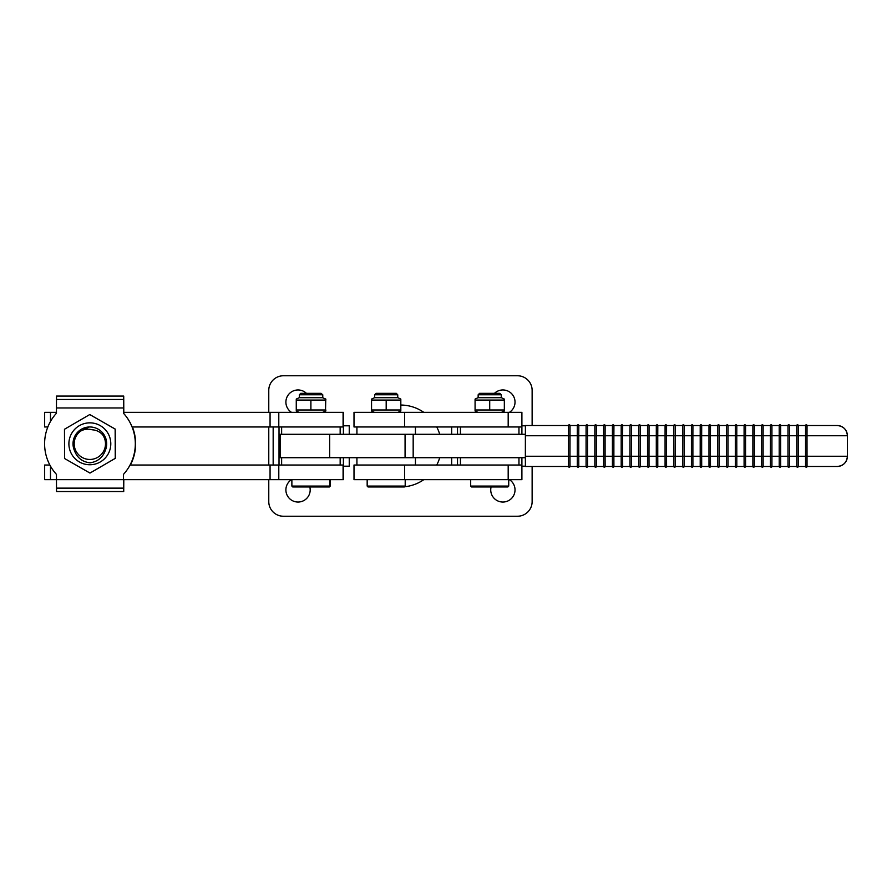 <?xml version="1.0" encoding="UTF-8"?>
<svg xmlns="http://www.w3.org/2000/svg" width="892" height="892" viewBox="0 0 892 892"><rect width="100%" height="100%" fill="white"/><g stroke="black" fill="none" stroke-linecap="round" stroke-linejoin="round"><path stroke-width="1.34" d="M291.517 479.651A12.142 12.142 0 0 0 298.04 502.04A12.142 12.142 0 0 0 309.825 486.965M509.399 412.349A12.142 12.142 0 0 0 502.876 389.96A12.142 12.142 0 0 0 494.48 393.327M491.091 486.965A12.142 12.142 0 0 0 502.876 502.04A12.142 12.142 0 0 0 509.399 479.651M306.424 393.327A12.142 12.142 0 0 0 286.377 398.713A12.142 12.142 0 0 0 291.517 412.349M404.533 486.764A40.965 40.965 0 0 0 423.823 479.651M436.745 465.022A40.965 40.965 0 0 0 439.711 457.707M439.711 434.293A40.965 40.965 0 0 0 436.745 426.978M423.823 412.349A40.965 40.965 0 0 0 400.82 405.035M457.518 457.707L457.518 465.022M457.518 434.293L457.518 426.978M521.898 434.293L521.898 425.807L525.388 425.807M521.898 457.707L521.898 466.193L525.388 466.193M525.355 434.293L279.018 434.293L279.018 457.707L279.018 426.978M525.355 457.707L279.018 457.707L279.018 465.022M343.398 434.293L343.398 425.807L349.251 425.807L349.251 434.293M343.398 457.707L343.398 466.193L349.251 466.193L349.251 457.707M268.771 479.651L268.771 501.594A14.629 14.629 0 0 0 283.411 516.234L517.505 516.234A14.629 14.629 0 0 0 532.134 501.594L532.134 466.483M532.134 425.517L532.134 390.406A14.629 14.629 0 0 0 517.505 375.766L283.411 375.766A14.629 14.629 0 0 0 268.771 390.406L268.771 412.349M268.771 465.022L268.771 426.978M415.449 457.707L415.449 465.022M415.449 434.293L415.449 426.978M340.465 465.022L340.465 457.707M340.465 434.293L340.465 426.978M518.966 434.293L518.966 426.978M460.439 434.293L460.439 426.978M518.966 465.022L518.966 457.707M460.439 465.022L460.439 457.707M343.398 479.651L343.398 465.022L343.398 479.651L123.497 479.651L123.531 491.537L123.464 474.377L123.497 479.651L44.656 479.651L44.656 465.022L49.863 465.022M343.398 465.022L130.076 465.022M56.452 412.349L44.656 412.349L44.656 426.978L47.834 426.978M343.398 412.349L343.398 426.978L343.398 412.349L123.497 412.349M343.398 426.978L132.105 426.978M340.164 465.022L340.164 457.707M281.638 465.022L281.638 457.707M340.164 434.293L340.164 426.978M281.638 434.293L281.638 426.978M280.166 457.707L280.166 434.293M761.679 425.517L754.376 425.517L754.331 456.247L761.645 456.247L761.645 435.753L763.106 435.753L763.106 456.247L770.42 456.247L770.42 435.753L770.42 456.247C770.487 471.801 770.186 465.156 771.201 467.218A0.736 0.736 90 0 1 770.465 466.483L763.151 466.483L763.106 456.247L761.645 456.247L761.69 466.483A0.736 0.736 -90 0 0 762.415 467.218A0.736 0.736 -90 0 0 763.151 466.483A0.736 0.736 -90 0 1 762.437 467.218L762.437 467.218C761.411 465.156 761.712 471.801 761.645 456.247L761.645 435.753L752.87 435.753L752.87 456.247L752.904 425.517L736.825 425.517A0.736 0.736 -90 0 0 736.101 424.782L736.078 424.782A0.736 0.736 -90 0 0 735.354 425.517L719.275 425.517A0.736 0.736 -90 0 0 718.539 424.782L718.528 424.782A0.736 0.736 -90 0 0 717.792 425.517L684.164 425.517L691.456 425.517L691.412 435.753L692.883 435.753L692.883 456.247L700.198 456.247L700.198 435.753L700.198 456.247C700.265 471.801 699.964 465.156 700.967 467.218A0.736 0.736 90 0 1 700.231 466.483L692.917 466.483L700.231 466.483L700.198 456.247L701.658 456.247L701.658 435.753L700.198 435.753L700.231 425.517L692.917 425.517L692.883 435.753L700.198 435.753C700.265 420.199 699.964 426.844 700.967 424.782L700.989 424.782A0.736 0.736 -90 0 1 701.714 425.517L709.006 425.517L708.973 435.753L710.433 435.753L710.433 456.247L717.748 456.247L717.748 435.753L717.748 456.247C717.815 471.801 717.514 465.156 718.528 467.218A0.736 0.736 90 0 1 717.792 466.483L710.478 466.483L717.792 466.483L717.748 456.247L719.22 456.247L719.22 435.753L717.748 435.753L717.792 425.517A0.736 0.736 -90 0 1 718.528 424.782A0.736 0.736 -90 0 1 719.253 425.517L710.489 425.517L710.433 435.753L717.748 435.753C717.815 420.199 717.514 426.844 718.528 424.782A0.736 0.736 -90 0 1 719.253 425.517L726.567 425.517L726.534 435.753L727.995 435.753L727.995 456.247L735.309 456.247L735.309 435.753L735.309 456.247C735.376 471.801 735.075 465.156 736.078 467.218A0.736 0.736 90 0 1 735.354 466.483L736.814 466.483A0.736 0.736 90 0 1 736.078 467.218L736.101 467.218A0.736 0.736 90 0 0 736.825 466.483L754.376 466.483A0.736 0.736 90 0 1 753.64 467.218A0.736 0.736 90 0 1 752.904 466.483L745.589 466.483L745.556 456.247L752.87 456.247C752.937 471.801 752.636 465.156 753.64 467.218L753.651 467.218A0.736 0.736 90 0 0 754.387 466.483L761.69 466.483M761.69 425.517A0.736 0.736 90 0 1 762.415 424.782C761.411 426.844 761.712 420.199 761.645 435.753L761.69 425.517A0.736 0.736 90 0 1 762.415 424.782L762.437 424.782A0.736 0.736 90 0 1 763.162 425.517L770.465 425.517L770.42 435.753L763.106 435.753L763.151 425.517L779.24 425.517L779.207 435.753L780.667 435.753L780.667 456.247L787.982 456.247L787.982 435.753L787.982 456.247C788.049 471.801 787.747 465.156 788.751 467.218A0.736 0.736 90 0 1 788.026 466.483L789.487 466.483A0.736 0.736 90 0 1 788.751 467.218L788.773 467.218A0.736 0.736 90 0 0 789.498 466.483L796.801 466.483A0.736 0.736 -90 0 0 797.537 467.218A0.736 0.736 -90 0 0 798.262 466.483L798.217 456.247L805.543 456.247L805.543 435.753L805.543 456.247C805.599 471.801 805.309 465.156 806.312 467.218A0.736 0.736 90 0 1 805.576 466.483L798.262 466.483A0.736 0.736 -90 0 1 797.548 467.218L797.548 467.218C796.523 465.156 796.824 471.801 796.757 456.247L796.757 435.753L798.217 435.753L798.217 456.247L796.757 456.247L796.801 466.483M771.926 466.483A0.736 0.736 90 0 1 771.201 467.218A0.736 0.736 90 0 0 771.948 466.483L779.24 466.483L771.926 466.483L771.926 425.517A0.736 0.736 -90 0 0 771.201 424.782L771.212 424.782A0.736 0.736 -90 0 0 770.465 425.517A0.736 0.736 -90 0 1 771.201 424.782A0.736 0.736 -90 0 1 771.948 425.517L788.015 425.517L787.982 435.753L780.667 435.753L780.701 425.517L796.801 425.517L796.757 435.753L787.982 435.753C788.049 420.199 787.747 426.844 788.751 424.782L788.773 424.782A0.736 0.736 -90 0 0 788.026 425.517A0.736 0.736 -90 0 1 788.751 424.782A0.736 0.736 -90 0 1 789.498 425.517L789.487 466.483M754.376 425.517A0.736 0.736 -90 0 0 753.64 424.782C752.636 426.844 752.937 420.199 752.87 435.753L745.556 435.753L745.589 425.517L754.376 425.517A0.736 0.736 -90 0 0 753.64 424.782L753.651 424.782A0.736 0.736 -90 0 0 752.904 425.517A0.736 0.736 -90 0 1 753.64 424.782A0.736 0.736 -90 0 1 754.387 425.517L759.672 425.517M717.815 466.483L719.253 466.483A0.736 0.736 90 0 1 718.528 467.218L718.539 467.218A0.736 0.736 90 0 0 719.275 466.483L735.354 466.483L735.309 456.247L744.084 456.247L744.084 435.753L745.556 435.753L745.556 456.247L744.084 456.247L744.129 466.483L736.814 466.483L736.77 435.753L735.309 435.753L735.354 425.517A0.736 0.736 -90 0 1 736.078 424.782A0.736 0.736 -90 0 1 736.814 425.517L728.05 425.517L727.995 435.753L735.309 435.753C735.376 420.199 735.075 426.844 736.078 424.782A0.736 0.736 -90 0 1 736.814 425.517L744.129 425.517L744.084 435.753L736.77 435.753L736.814 425.517M744.129 466.483A0.736 0.736 -90 0 0 744.865 467.218C743.85 465.156 744.151 471.801 744.084 456.247L744.084 435.753C744.151 420.199 743.85 426.844 744.865 424.782A0.736 0.736 90 0 0 744.129 425.517A0.736 0.736 90 0 1 744.865 424.782L744.876 424.782A0.736 0.736 90 0 1 745.612 425.517A0.736 0.736 90 0 0 744.865 424.782A0.736 0.736 90 0 1 745.589 425.517M770.465 466.483L770.42 456.247L779.207 456.247L779.207 435.753C779.274 420.199 778.972 426.844 779.976 424.782A0.736 0.736 90 0 0 779.24 425.517A0.736 0.736 90 0 1 779.976 424.782L779.987 424.782A0.736 0.736 90 0 1 780.723 425.517A0.736 0.736 90 0 0 779.976 424.782A0.736 0.736 90 0 1 780.701 425.517M779.262 466.483L788.026 466.483L787.982 456.247L796.757 456.247L796.757 435.753C796.824 420.199 796.523 426.844 797.537 424.782A0.736 0.736 90 0 0 796.801 425.517A0.736 0.736 90 0 1 797.537 424.782L797.548 424.782A0.736 0.736 90 0 1 798.284 425.517L805.576 425.517L805.543 435.753L798.217 435.753L798.262 425.517L789.498 425.517A0.736 0.736 -90 0 0 788.751 424.782A0.736 0.736 -90 0 1 789.487 425.517M806.312 424.782L806.323 424.782A0.736 0.736 -90 0 0 805.576 425.517A0.736 0.736 -90 0 1 806.312 424.782A0.736 0.736 -90 0 1 807.059 425.517L837.153 425.517L807.037 425.517L807.004 435.753L805.543 435.753C805.599 420.199 805.309 426.844 806.312 424.782A0.736 0.736 -90 0 1 807.037 425.517A0.736 0.736 -90 0 0 806.312 424.782M700.253 466.483L701.703 466.483L701.658 456.247L708.973 456.247L708.973 435.753C709.04 420.199 708.739 426.844 709.742 424.782A0.736 0.736 90 0 0 709.017 425.517A0.736 0.736 90 0 1 709.742 424.782L709.764 424.782A0.736 0.736 90 0 1 710.489 425.517A0.736 0.736 90 0 0 709.742 424.782A0.736 0.736 90 0 1 710.478 425.517M735.342 466.483L728.039 466.483L727.995 456.247L726.534 456.247L726.567 466.483L719.253 466.483L719.22 456.247L726.534 456.247L726.534 435.753L719.22 435.753L719.253 425.517M726.567 466.483A0.736 0.736 -90 0 0 727.303 467.218C726.3 465.156 726.601 471.801 726.534 456.247L726.534 435.753C726.601 420.199 726.3 426.844 727.303 424.782A0.736 0.736 90 0 0 726.567 425.517A0.736 0.736 90 0 1 727.303 424.782L727.326 424.782A0.736 0.736 90 0 1 728.05 425.517A0.736 0.736 90 0 0 727.303 424.782A0.736 0.736 90 0 1 728.039 425.517M656.345 425.517A0.736 0.736 90 0 1 657.069 424.782L657.092 424.782A0.736 0.736 90 0 0 656.345 425.517L656.3 435.753L647.525 435.753C647.592 420.199 647.291 426.844 648.294 424.782A0.736 0.736 -90 0 1 649.03 425.517A0.736 0.736 -90 0 0 648.294 424.782L648.317 424.782A0.736 0.736 -90 0 1 649.042 425.517L656.345 425.517L649.042 425.517L648.986 456.247L656.3 456.247L656.3 435.753L657.761 435.753L657.761 456.247L665.075 456.247L665.075 435.753L665.075 456.247C665.142 471.801 664.852 465.156 665.856 467.218A0.736 0.736 90 0 1 665.12 466.483L657.805 466.483L657.761 456.247L656.3 456.247L656.345 466.483L649.03 466.483L656.345 466.483A0.736 0.736 -90 0 0 657.069 467.218A0.736 0.736 -90 0 0 657.805 466.483M666.603 466.483A0.736 0.736 90 0 1 665.867 467.218A0.736 0.736 90 0 0 666.58 466.483L673.895 466.483L666.58 466.483L666.547 456.247L673.861 456.247L673.861 435.753L666.547 435.753L666.58 425.517L673.895 425.517L666.603 425.517A0.736 0.736 -90 0 0 665.867 424.782L665.867 424.782A0.736 0.736 -90 0 0 665.12 425.517L657.828 425.517A0.736 0.736 90 0 0 657.092 424.782A0.736 0.736 90 0 1 657.805 425.517L665.12 425.517L665.075 435.753L657.761 435.753L657.805 425.517A0.736 0.736 90 0 0 657.069 424.782C656.066 426.844 656.367 420.199 656.3 435.753L656.3 456.247C656.367 471.801 656.066 465.156 657.069 467.218A0.736 0.736 -90 0 0 657.828 466.483L665.12 466.483L665.075 456.247L666.547 456.247L666.547 435.753L665.075 435.753C665.142 420.199 664.852 426.844 665.856 424.782A0.736 0.736 -90 0 0 665.12 425.517M638.784 425.517A0.736 0.736 90 0 1 639.519 424.782A0.736 0.736 90 0 0 638.784 425.517L638.739 435.753L629.964 435.753C630.031 420.199 629.73 426.844 630.733 424.782A0.736 0.736 -90 0 1 631.469 425.517A0.736 0.736 -90 0 0 630.733 424.782L630.756 424.782A0.736 0.736 -90 0 1 631.491 425.517L638.784 425.517L631.491 425.517L631.424 456.247L638.739 456.247L638.739 435.753L647.525 435.753L647.525 456.247L647.559 425.517L640.266 425.517A0.736 0.736 90 0 0 639.531 424.782L639.531 424.782A0.736 0.736 90 0 1 640.244 425.517L647.559 425.517A0.736 0.736 -90 0 1 648.294 424.782A0.736 0.736 -90 0 0 647.559 425.517M673.895 425.517A0.736 0.736 90 0 1 674.631 424.782L674.653 424.782A0.736 0.736 90 0 0 673.895 425.517L673.861 435.753L682.636 435.753C682.703 420.199 682.402 426.844 683.406 424.782A0.736 0.736 -90 0 1 684.142 425.517A0.736 0.736 -90 0 0 683.406 424.782L683.428 424.782A0.736 0.736 -90 0 1 684.164 425.517L684.097 435.753L682.636 435.753L682.636 456.247L682.681 425.517L675.378 425.517L682.681 425.517A0.736 0.736 -90 0 1 683.406 424.782A0.736 0.736 -90 0 0 682.681 425.517M675.378 466.483A0.736 0.736 -90 0 1 674.653 467.218L674.653 467.218A0.736 0.736 -90 0 0 675.367 466.483L675.322 456.247L673.861 456.247C673.928 471.801 673.627 465.156 674.631 467.218A0.736 0.736 -90 0 1 673.895 466.483L673.861 435.753C673.928 420.199 673.627 426.844 674.631 424.782A0.736 0.736 90 0 1 675.378 425.517L675.322 456.247L691.412 456.247L691.412 435.753L684.097 435.753L684.142 466.483L692.917 466.483L692.883 456.247L691.412 456.247L691.456 466.483L684.142 466.483A0.736 0.736 90 0 1 683.406 467.218A0.736 0.736 90 0 1 682.681 466.483L675.367 466.483L682.681 466.483L682.636 456.247C682.703 471.801 682.402 465.156 683.406 467.218L683.428 467.218A0.736 0.736 90 0 0 684.164 466.483M691.456 466.483A0.736 0.736 -90 0 0 692.192 467.218C691.188 465.156 691.478 471.801 691.412 456.247L691.412 435.753C691.478 420.199 691.188 426.844 692.192 424.782A0.736 0.736 90 0 0 691.456 425.517A0.736 0.736 90 0 1 692.192 424.782L692.203 424.782A0.736 0.736 90 0 1 692.939 425.517A0.736 0.736 90 0 0 692.192 424.782A0.736 0.736 90 0 1 692.917 425.517M613.183 424.782L613.194 424.782A0.736 0.736 -90 0 0 612.447 425.517L605.133 425.517L605.088 435.753L605.088 456.247L612.414 456.247L612.414 435.753L612.414 456.247C612.481 471.801 612.18 465.156 613.183 467.218A0.736 0.736 90 0 1 612.447 466.483L605.133 466.483L605.088 456.247L603.628 456.247L603.628 435.753L612.414 435.753L612.447 425.517A0.736 0.736 -90 0 1 613.183 424.782A0.736 0.736 -90 0 1 613.93 425.517L621.222 425.517L613.93 425.517L613.874 435.753L612.414 435.753C612.481 420.199 612.18 426.844 613.183 424.782A0.736 0.736 -90 0 1 613.908 425.517A0.736 0.736 -90 0 0 613.183 424.782M586.111 425.517A0.736 0.736 90 0 1 586.847 424.782A0.736 0.736 90 0 0 586.111 425.517L586.077 435.753L587.538 435.753L587.538 456.247L586.077 456.247L586.077 435.753L577.291 435.753C577.358 420.199 577.057 426.844 578.072 424.782A0.736 0.736 -90 0 1 578.797 425.517A0.736 0.736 -90 0 0 578.072 424.782L578.083 424.782A0.736 0.736 -90 0 1 578.819 425.517L586.111 425.517L578.819 425.517L578.752 435.753L578.752 456.247L586.077 456.247L586.111 466.483L578.797 466.483L586.111 466.483A0.736 0.736 -90 0 0 586.847 467.218L586.858 467.218A0.736 0.736 -90 0 0 587.594 466.483L594.897 466.483L594.852 435.753L594.852 456.247L603.628 456.247L603.672 466.483L596.358 466.483L596.313 435.753L587.538 435.753L587.572 425.517L603.672 425.517A0.736 0.736 90 0 1 604.397 424.782L604.419 424.782A0.736 0.736 90 0 1 605.155 425.517M621.222 425.517A0.736 0.736 90 0 1 621.958 424.782A0.736 0.736 90 0 0 621.222 425.517L621.189 435.753L613.874 435.753L613.874 456.247L621.189 456.247L621.189 435.753L622.649 435.753L622.649 456.247L629.964 456.247L629.964 435.753L629.964 456.247C630.031 471.801 629.73 465.156 630.733 467.218A0.736 0.736 90 0 1 630.008 466.483L622.694 466.483L622.649 456.247L621.189 456.247L621.222 466.483L613.908 466.483L621.222 466.483A0.736 0.736 -90 0 0 621.958 467.218A0.736 0.736 -90 0 0 622.694 466.483M631.491 466.483A0.736 0.736 90 0 1 630.756 467.218A0.736 0.736 90 0 0 631.469 466.483L638.784 466.483L631.469 466.483L631.424 456.247L629.964 456.247L630.008 466.483L622.705 466.483A0.736 0.736 -90 0 1 621.98 467.218L621.958 467.218C620.955 465.156 621.256 471.801 621.189 456.247L621.189 435.753C621.256 420.199 620.955 426.844 621.958 424.782L621.98 424.782A0.736 0.736 90 0 1 622.705 425.517L630.008 425.517L622.694 425.517L622.649 435.753L629.964 435.753L630.008 425.517A0.736 0.736 -90 0 1 630.733 424.782A0.736 0.736 -90 0 0 630.008 425.517M594.908 466.483L596.358 466.483A0.736 0.736 90 0 1 595.622 467.218A0.736 0.736 90 0 1 594.897 466.483L587.572 466.483A0.736 0.736 -90 0 1 586.847 467.218C585.843 465.156 586.144 471.801 586.077 456.247L586.077 435.753C586.144 420.199 585.843 426.844 586.847 424.782L586.858 424.782A0.736 0.736 90 0 1 587.594 425.517M613.93 466.483A0.736 0.736 90 0 1 613.194 467.218A0.736 0.736 90 0 0 613.908 466.483L613.874 456.247L612.414 456.247L612.447 466.483L605.155 466.483A0.736 0.736 -90 0 1 604.419 467.218L604.397 467.218A0.736 0.736 -90 0 0 605.133 466.483L603.683 466.483A0.736 0.736 -90 0 0 604.397 467.218C603.393 465.156 603.694 471.801 603.628 456.247L603.628 435.753C603.694 420.199 603.393 426.844 604.397 424.782A0.736 0.736 90 0 0 603.672 425.517L603.628 435.753L596.313 435.753L596.358 425.517A0.736 0.736 -90 0 0 595.644 424.782L595.644 424.782A0.736 0.736 -90 0 0 594.897 425.517L594.852 435.753C594.919 420.199 594.618 426.844 595.622 424.782A0.736 0.736 -90 0 0 594.897 425.517M525.355 456.247L525.399 425.517L568.55 425.517A0.736 0.736 90 0 1 569.286 424.782L569.308 424.782A0.736 0.736 90 0 1 570.033 425.517L569.977 456.247L568.516 456.247L568.561 466.483L525.399 466.483L525.355 456.247L568.516 456.247L568.516 435.753L577.291 435.753L577.291 456.247L577.336 425.517L572.809 425.517M807.059 466.483A0.736 0.736 90 0 1 806.323 467.218A0.736 0.736 90 0 0 807.037 466.483L837.153 466.483C843.375 465.88 846.798 462.457 847.4 456.247A10.247 10.247 90 0 1 837.153 466.483L807.037 466.483L807.004 435.753L807.004 456.247L847.4 456.247L847.4 435.753C846.798 429.543 843.375 426.12 837.153 425.517A10.247 10.247 90 0 1 847.4 435.753L807.004 435.753L807.026 426.554M752.904 466.483L752.87 456.247L754.331 456.247L754.376 466.483L761.679 466.483M640.244 466.483A0.736 0.736 -90 0 1 639.519 467.218L639.531 467.218C638.516 465.156 638.817 471.801 638.739 456.247L638.739 435.753C638.817 420.199 638.516 426.844 639.519 424.782A0.736 0.736 90 0 1 640.244 425.517L640.211 456.247L638.739 456.247L638.784 466.483A0.736 0.736 -90 0 0 639.519 467.218A0.736 0.736 -90 0 0 640.266 466.483L647.559 466.483L640.244 466.483L640.211 456.247L647.525 456.247C647.592 471.801 647.291 465.156 648.294 467.218A0.736 0.736 90 0 1 647.559 466.483L647.525 456.247L648.986 456.247L649.03 466.483A0.736 0.736 90 0 1 648.294 467.218L648.317 467.218A0.736 0.736 90 0 0 649.042 466.483M701.714 466.483L710.478 466.483L710.433 456.247L708.973 456.247L709.017 466.483L701.703 466.483A0.736 0.736 90 0 1 700.967 467.218L700.989 467.218A0.736 0.736 90 0 0 701.714 466.483M572.809 466.483L577.336 466.483L570.021 466.483L569.977 456.247L577.291 456.247C577.358 471.801 577.057 465.156 578.072 467.218A0.736 0.736 90 0 1 577.336 466.483L577.291 456.247L578.752 456.247L578.797 466.483A0.736 0.736 90 0 1 578.072 467.218L578.083 467.218A0.736 0.736 90 0 0 578.819 466.483M788.015 466.483L780.701 466.483L780.667 456.247L779.207 456.247L779.24 466.483A0.736 0.736 -90 0 0 779.976 467.218A0.736 0.736 -90 0 0 780.701 466.483A0.736 0.736 -90 0 1 779.987 467.218L779.987 467.218C778.972 465.156 779.274 471.801 779.207 456.247L779.207 435.753L770.42 435.753C770.487 420.199 770.186 426.844 771.201 424.782A0.736 0.736 -90 0 1 771.926 425.517M613.25 425.517L605.389 425.517M568.561 466.483A0.736 0.736 -90 0 0 569.286 467.218C568.282 465.156 568.583 471.801 568.516 456.247L568.561 425.517A0.736 0.736 90 0 1 569.286 424.782A0.736 0.736 90 0 1 570.021 425.517L577.336 425.517A0.736 0.736 -90 0 1 578.072 424.782A0.736 0.736 -90 0 0 577.336 425.517M805.576 466.483L805.543 456.247L807.004 456.247L807.026 465.423M701.703 425.517A0.736 0.736 -90 0 0 700.967 424.782A0.736 0.736 -90 0 1 701.703 425.517L701.658 435.753L708.973 435.753L708.973 456.247C709.04 471.801 708.739 465.156 709.742 467.218A0.736 0.736 -90 0 0 710.478 466.483A0.736 0.736 -90 0 1 709.764 467.218L709.764 467.218A0.736 0.736 -90 0 1 709.017 466.483M587.572 466.483L587.538 456.247L594.852 456.247C594.919 471.801 594.618 465.156 595.622 467.218L595.644 467.218A0.736 0.736 90 0 0 596.369 466.483M569.286 467.218A0.736 0.736 -90 0 0 570.021 466.483A0.736 0.736 -90 0 1 569.308 467.218L569.286 467.218M596.358 425.517A0.736 0.736 -90 0 0 595.622 424.782A0.736 0.736 -90 0 1 596.358 425.517M586.847 424.782A0.736 0.736 90 0 1 587.572 425.517A0.736 0.736 90 0 0 586.847 424.782M621.958 424.782A0.736 0.736 90 0 1 622.694 425.517A0.736 0.736 90 0 0 621.958 424.782M604.397 424.782A0.736 0.736 90 0 1 605.133 425.517A0.736 0.736 90 0 0 604.397 424.782M700.967 424.782A0.736 0.736 -90 0 0 700.231 425.517A0.736 0.736 -90 0 1 700.967 424.782M692.192 467.218A0.736 0.736 -90 0 0 692.917 466.483A0.736 0.736 -90 0 1 692.203 467.218L692.203 467.218M674.631 424.782A0.736 0.736 90 0 1 675.367 425.517A0.736 0.736 90 0 0 674.631 424.782M666.58 425.517A0.736 0.736 -90 0 0 665.856 424.782A0.736 0.736 -90 0 1 666.58 425.517M727.303 467.218A0.736 0.736 -90 0 0 728.039 466.483A0.736 0.736 -90 0 1 727.326 467.218L727.326 467.218M797.537 424.782A0.736 0.736 90 0 1 798.262 425.517A0.736 0.736 90 0 0 797.537 424.782M744.865 467.218A0.736 0.736 -90 0 0 745.589 466.483A0.736 0.736 -90 0 1 744.876 467.218L744.876 467.218M762.415 424.782A0.736 0.736 90 0 1 763.151 425.517A0.736 0.736 90 0 0 762.415 424.782M356.923 465.022L356.923 457.707M356.923 434.293L356.923 426.978M359.822 479.651L354.001 479.651L354.001 465.022L521.898 465.022L521.898 479.651L359.822 479.651M359.822 426.978L354.001 426.978L354.001 412.349L521.898 412.349L521.898 426.978L359.822 426.978M123.798 479.651L123.72 491.537L56.519 491.537L56.452 474.377A45.358 45.358 90 0 1 56.452 413.23L56.452 407.956L123.464 407.956L123.464 413.23A45.358 45.358 90 0 1 123.464 474.377L123.464 474.377A45.358 45.358 90 0 0 123.497 413.23L123.542 404.555M123.709 404.555L123.72 396.07L56.519 396.07L56.452 407.956M89.757 414.546L115.224 429.085L115.291 443.714L115.336 458.343L89.969 473.072L115.258 458.343L115.146 429.085L89.757 414.546L64.469 429.264L64.57 458.521L89.969 473.072M110.798 443.725A20.951 20.951 90 0 1 89.914 464.754A20.951 20.951 90 0 1 68.896 443.882A20.951 20.951 90 0 1 89.769 422.853A20.951 20.951 90 0 1 110.798 443.725M73.021 443.87A16.825 16.825 90 0 1 89.78 426.978A16.825 16.825 90 0 1 105.39 450.248C102.814 457.485 97.707 461.677 90.081 462.825C82.365 461.911 77.147 457.841 74.449 450.583A16.825 16.825 90 0 1 73.021 443.87M74.449 450.583L73.267 443.859M130.377 465.022A45.358 45.358 -90 0 0 132.373 426.978M130.344 465.022A45.358 45.358 -90 0 0 132.406 426.978M123.72 491.537L123.542 483.063M123.709 483.063L123.765 479.651M123.798 412.349L123.72 396.07M123.765 412.349L123.765 407.956M89.122 427L80.826 431.003A15.655 15.655 -90 0 0 87.282 459.246A15.655 15.655 -90 0 0 102.513 434.616C105.2 438.117 106.282 442.064 105.791 446.446M80.826 431.003C84.383 429.097 88.118 428.695 92.043 429.788C96.18 430.011 99.67 431.617 102.513 434.616M299.333 394.788L300.805 393.327L320.997 393.327L322.458 394.788L299.333 394.788L299.333 397.72M320.997 393.327L322.77 394.788L322.458 397.72M329.037 486.965L330.23 486.084L329.349 486.965L292.754 486.965L291.874 486.084L329.917 486.084L329.917 479.651M291.874 486.084L291.874 479.651M322.603 412.349L325.524 410.989L325.524 409.952L325.524 410.989M310.895 409.986L325.524 409.986L325.524 400.073L296.267 400.073L296.267 409.986L310.895 409.986L310.895 400.073M296.267 409.952L296.267 410.989L296.267 409.952L296.267 410.989L299.188 412.349M296.267 400.107L296.267 399.081L296.267 400.107L296.267 399.081L299.188 397.72L322.603 397.72L325.524 399.081L325.524 400.107M322.77 394.788L322.77 397.72M330.23 486.084L330.23 479.651M322.915 412.349L325.836 410.989L325.836 409.952L325.836 410.989M325.524 410.008L325.736 400.107M322.603 397.72L325.836 399.081L325.836 400.107M374.629 394.788L376.089 393.327L396.282 393.327L397.743 394.788L374.629 394.788L374.629 397.72M397.743 394.788L397.743 397.72M405.202 486.084L404.332 486.965L368.039 486.965L367.17 486.084L405.202 486.084L405.202 479.651M367.17 486.084L367.17 479.651M397.888 412.349L400.82 410.989L400.82 409.952L400.82 410.989M386.191 409.986L400.82 409.986L400.82 400.073L371.551 400.073L371.551 409.986L386.191 409.986L386.191 400.073M371.551 409.952L371.551 410.989L371.551 409.952L371.551 410.989L374.484 412.349M371.551 400.107L371.551 399.081L371.551 400.107L371.551 399.081L374.484 397.72L397.888 397.72L400.82 399.081L400.82 400.107M478.145 394.788L479.606 393.327L499.799 393.327L501.259 394.788L478.145 394.788L478.145 397.72M501.259 394.788L501.259 397.72M508.73 486.084L507.849 486.965L471.567 486.965L470.686 486.084L508.73 486.084L508.73 479.651M470.686 486.084L470.686 479.651M501.416 412.349L504.337 410.989L504.337 409.952L504.337 410.989M489.708 409.986L504.337 409.986L504.337 400.073L475.079 400.073L475.079 409.986L489.708 409.986L489.708 400.073M475.079 409.952L475.079 410.989L475.079 409.952L475.079 410.989L478 412.349M475.079 400.107L475.079 399.081L475.079 400.107L475.079 399.081L478 397.72L501.416 397.72L504.337 399.081L504.337 400.107M273.164 465.022L273.164 426.978M451.664 465.022L451.664 457.707M451.664 434.293L451.664 426.978M343.085 479.651L343.085 465.022M278.795 479.651L278.795 465.022M270.064 479.651L270.064 465.022M50.487 479.651L50.487 466.148M343.085 412.349L343.085 426.978M278.795 412.349L278.795 426.978M270.064 412.349L270.064 426.978M50.487 412.349L50.487 421.459M413.174 457.707L413.174 434.293M405.068 457.707L405.068 434.293M329.672 457.707L329.672 434.293M570.021 425.517A0.736 0.736 90 0 0 569.286 424.782C568.282 426.844 568.583 420.199 568.516 435.753L525.355 435.753M404.656 479.651L404.656 465.022M508.184 479.651L508.184 465.022M404.656 426.978L404.656 412.349M508.184 426.978L508.184 412.349M56.475 488.136L123.486 488.136M56.475 399.482L123.486 399.482M44.656 479.651L44.656 465.022M44.656 412.349L44.656 426.978"/></g></svg>
